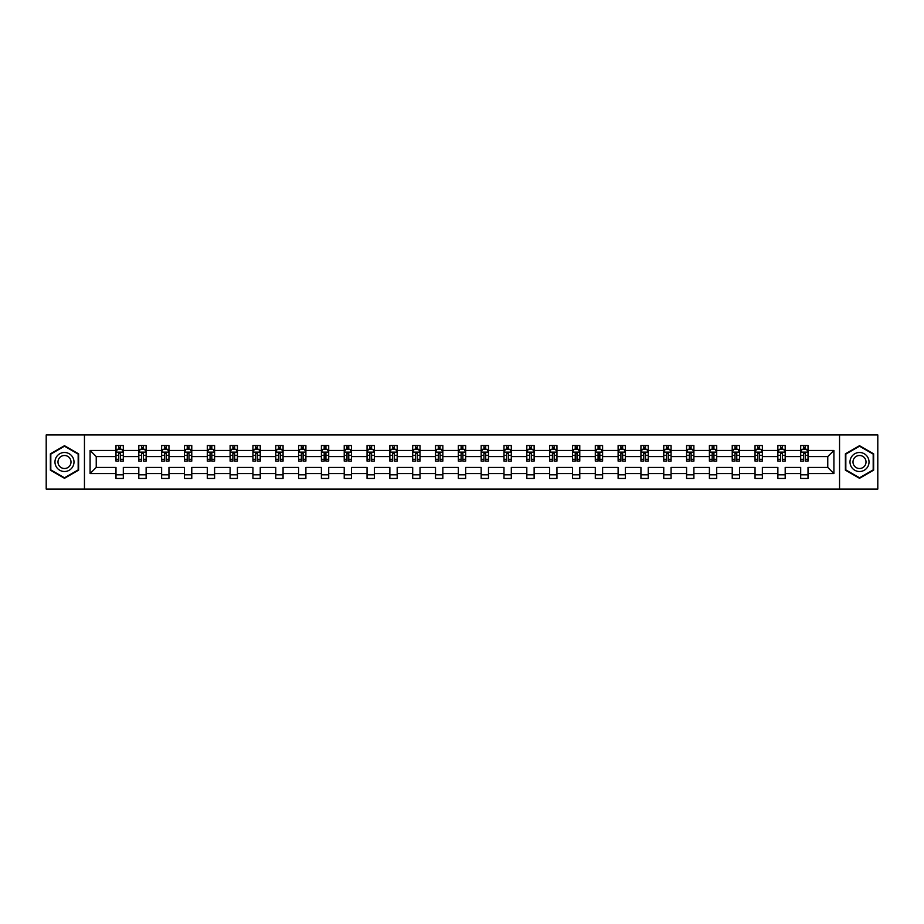 <?xml version="1.0" encoding="UTF-8"?>
<svg xmlns="http://www.w3.org/2000/svg" width="924" height="924" viewBox="0 0 924 924"><rect width="100%" height="100%" fill="white"/><g stroke="black" fill="none" stroke-linecap="round" stroke-linejoin="round"><path stroke-width="1.39" d="M839.546 434.938L46.2 434.938L46.2 489.062L877.8 489.062L877.8 434.938L839.546 434.938L839.546 489.062M808.015 473.562L808.015 467.417L827.765 467.417L833.91 473.562L808.015 473.562L808.015 478.459L800.692 478.459L800.692 473.562L785.192 473.562L785.192 478.459L777.869 478.459L777.869 473.562L762.369 473.562L762.369 478.459L755.047 478.459L755.047 473.562L739.546 473.562L739.546 478.459L732.224 478.459L732.224 473.562L716.712 473.562L716.712 478.459L709.401 478.459L709.401 473.562L693.889 473.562L693.889 478.459L686.578 478.459L686.578 473.562L671.067 473.562L671.067 478.459L663.755 478.459L663.755 473.562L648.244 473.562L648.244 478.459L640.933 478.459L640.933 473.562L625.421 473.562L625.421 478.459L618.11 478.459L618.11 473.562L602.598 473.562L602.598 478.459L595.287 478.459L595.287 473.562L579.775 473.562L579.775 478.459L572.464 478.459L572.464 473.562L556.953 473.562L556.953 478.459L549.641 478.459L549.641 473.562L534.13 473.562L534.13 478.459L526.819 478.459L526.819 473.562L511.307 473.562L511.307 478.459L503.984 478.459L503.984 473.562L488.484 473.562L488.484 478.459L481.161 478.459L481.161 473.562L465.661 473.562L465.661 478.459L458.339 478.459L458.339 473.562L442.839 473.562L442.839 478.459L435.516 478.459L435.516 473.562L420.016 473.562L420.016 478.459L412.693 478.459L412.693 473.562L397.181 473.562L397.181 478.459L389.87 478.459L389.87 473.562L374.359 473.562L374.359 478.459L367.047 478.459L367.047 473.562L351.536 473.562L351.536 478.459L344.225 478.459L344.225 473.562L328.713 473.562L328.713 478.459L321.402 478.459L321.402 473.562L305.89 473.562L305.89 478.459L298.579 478.459L298.579 473.562L283.067 473.562L283.067 478.459L275.756 478.459L275.756 473.562L260.245 473.562L260.245 478.459L252.933 478.459L252.933 473.562L237.422 473.562L237.422 478.459L230.111 478.459L230.111 473.562L214.599 473.562L214.599 478.459L207.288 478.459L207.288 473.562L191.776 473.562L191.776 478.459L184.453 478.459L184.453 473.562L168.953 473.562L168.953 478.459L161.631 478.459L161.631 473.562L146.131 473.562L146.131 478.459L138.808 478.459L138.808 473.562L123.308 473.562L123.308 478.459L115.985 478.459L115.985 473.562L90.09 473.562L90.09 450.438L115.985 450.438L115.985 445.541L123.308 445.541L123.308 450.438L138.808 450.438L138.808 445.541L146.131 445.541L146.131 450.438L161.631 450.438L161.631 445.541L168.953 445.541L168.953 450.438L184.453 450.438L184.453 445.541L191.776 445.541L191.776 450.438L207.288 450.438L207.288 445.541L214.599 445.541L214.599 450.438L230.111 450.438L230.111 445.541L237.422 445.541L237.422 450.438L252.933 450.438L252.933 445.541L260.245 445.541L260.245 450.438L275.756 450.438L275.756 445.541L283.067 445.541L283.067 450.438L298.579 450.438L298.579 445.541L305.89 445.541L305.89 450.438L321.402 450.438L321.402 445.541L328.713 445.541L328.713 450.438L344.225 450.438L344.225 445.541L351.536 445.541L351.536 450.438L367.047 450.438L367.047 445.541L374.359 445.541L374.359 450.438L389.87 450.438L389.87 445.541L397.181 445.541L397.181 450.438L412.693 450.438L412.693 445.541L420.016 445.541L420.016 450.438L435.516 450.438L435.516 445.541L442.839 445.541L442.839 450.438L458.339 450.438L458.339 445.541L465.661 445.541L465.661 450.438L481.161 450.438L481.161 445.541L488.484 445.541L488.484 450.438L503.984 450.438L503.984 445.541L511.307 445.541L511.307 450.438L526.819 450.438L526.819 445.541L534.13 445.541L534.13 450.438L549.641 450.438L549.641 445.541L556.953 445.541L556.953 450.438L572.464 450.438L572.464 445.541L579.775 445.541L579.775 450.438L595.287 450.438L595.287 445.541L602.598 445.541L602.598 450.438L618.11 450.438L618.11 445.541L625.421 445.541L625.421 450.438L640.933 450.438L640.933 445.541L648.244 445.541L648.244 450.438L663.755 450.438L663.755 445.541L671.067 445.541L671.067 450.438L686.578 450.438L686.578 445.541L693.889 445.541L693.889 450.438L709.401 450.438L709.401 445.541L716.712 445.541L716.712 450.438L732.224 450.438L732.224 445.541L739.546 445.541L739.546 450.438L755.047 450.438L755.047 445.541L762.369 445.541L762.369 450.438L777.869 450.438L777.869 445.541L785.192 445.541L785.192 450.438L800.692 450.438L800.692 445.541L808.015 445.541L808.015 450.438L833.91 450.438L833.91 473.562M84.454 489.062L84.454 434.938M800.692 450.438L800.692 456.583L785.192 456.583L785.192 450.438M785.192 473.562L785.192 467.417L800.692 467.417L800.692 473.562M777.869 450.438L777.869 456.583L762.369 456.583L762.369 450.438M762.369 473.562L762.369 467.417L777.869 467.417L777.869 473.562M755.047 450.438L755.047 456.583L739.546 456.583L739.546 450.438M739.546 473.562L739.546 467.417L755.047 467.417L755.047 473.562M732.224 450.438L732.224 456.583L716.712 456.583L716.712 450.438M716.712 473.562L716.712 467.417L732.224 467.417L732.224 473.562M709.401 450.438L709.401 456.583L693.889 456.583L693.889 450.438M693.889 473.562L693.889 467.417L709.401 467.417L709.401 473.562M686.578 450.438L686.578 456.583L671.067 456.583L671.067 450.438M671.067 473.562L671.067 467.417L686.578 467.417L686.578 473.562M663.755 450.438L663.755 456.583L648.244 456.583L648.244 450.438M648.244 473.562L648.244 467.417L663.755 467.417L663.755 473.562M640.933 450.438L640.933 456.583L625.421 456.583L625.421 450.438M625.421 473.562L625.421 467.417L640.933 467.417L640.933 473.562M618.11 450.438L618.11 456.583L602.598 456.583L602.598 450.438M602.598 473.562L602.598 467.417L618.11 467.417L618.11 473.562M595.287 450.438L595.287 456.583L579.775 456.583L579.775 450.438M579.775 473.562L579.775 467.417L595.287 467.417L595.287 473.562M572.464 450.438L572.464 456.583L556.953 456.583L556.953 450.438M556.953 473.562L556.953 467.417L572.464 467.417L572.464 473.562M549.641 450.438L549.641 456.583L534.13 456.583L534.13 450.438M534.13 473.562L534.13 467.417L549.641 467.417L549.641 473.562M526.819 450.438L526.819 456.583L511.307 456.583L511.307 450.438M511.307 473.562L511.307 467.417L526.819 467.417L526.819 473.562M503.984 450.438L503.984 456.583L488.484 456.583L488.484 450.438M488.484 473.562L488.484 467.417L503.984 467.417L503.984 473.562M481.161 450.438L481.161 456.583L465.661 456.583L465.661 450.438M465.661 473.562L465.661 467.417L481.161 467.417L481.161 473.562M458.339 450.438L458.339 456.583L442.839 456.583L442.839 450.438M442.839 473.562L442.839 467.417L458.339 467.417L458.339 473.562M435.516 450.438L435.516 456.583L420.016 456.583L420.016 450.438M420.016 473.562L420.016 467.417L435.516 467.417L435.516 473.562M412.693 450.438L412.693 456.583L397.181 456.583L397.181 450.438M397.181 473.562L397.181 467.417L412.693 467.417L412.693 473.562M389.87 450.438L389.87 456.583L374.359 456.583L374.359 450.438M374.359 473.562L374.359 467.417L389.87 467.417L389.87 473.562M367.047 450.438L367.047 456.583L351.536 456.583L351.536 450.438M351.536 473.562L351.536 467.417L367.047 467.417L367.047 473.562M344.225 450.438L344.225 456.583L328.713 456.583L328.713 450.438M328.713 473.562L328.713 467.417L344.225 467.417L344.225 473.562M321.402 450.438L321.402 456.583L305.89 456.583L305.89 450.438M305.89 473.562L305.89 467.417L321.402 467.417L321.402 473.562M298.579 450.438L298.579 456.583L283.067 456.583L283.067 450.438M283.067 473.562L283.067 467.417L298.579 467.417L298.579 473.562M275.756 450.438L275.756 456.583L260.245 456.583L260.245 450.438M260.245 473.562L260.245 467.417L275.756 467.417L275.756 473.562M252.933 450.438L252.933 456.583L237.422 456.583L237.422 450.438M237.422 473.562L237.422 467.417L252.933 467.417L252.933 473.562M230.111 450.438L230.111 456.583L214.599 456.583L214.599 450.438M214.599 473.562L214.599 467.417L230.111 467.417L230.111 473.562M207.288 450.438L207.288 456.583L191.776 456.583L191.776 450.438M191.776 473.562L191.776 467.417L207.288 467.417L207.288 473.562M184.453 450.438L184.453 456.583L168.953 456.583L168.953 450.438M168.953 473.562L168.953 467.417L184.453 467.417L184.453 473.562M161.631 450.438L161.631 456.583L146.131 456.583L146.131 450.438M146.131 473.562L146.131 467.417L161.631 467.417L161.631 473.562M138.808 450.438L138.808 456.583L123.308 456.583L123.308 450.438M123.308 473.562L123.308 467.417L138.808 467.417L138.808 473.562M115.985 450.438L115.985 456.583L96.235 456.583L96.235 467.417L115.985 467.417L115.985 473.562M90.09 450.438L96.235 456.583M827.765 467.417L827.765 456.583L808.015 456.583L808.015 450.438M803.476 449.203L805.231 449.203M780.653 449.203L782.409 449.203M757.83 449.203L759.586 449.203M735.007 449.203L736.763 449.203M712.185 449.203L713.94 449.203M689.362 449.203L691.117 449.203M666.539 449.203L668.295 449.203M643.716 449.203L645.472 449.203M620.893 449.203L622.649 449.203M598.059 449.203L599.815 449.203M575.236 449.203L576.992 449.203M552.413 449.203L554.169 449.203M529.591 449.203L531.346 449.203M506.768 449.203L508.523 449.203M483.945 449.203L485.701 449.203M461.122 449.203L462.878 449.203M438.299 449.203L440.055 449.203M415.477 449.203L417.232 449.203M392.654 449.203L394.409 449.203M369.831 449.203L371.587 449.203M347.008 449.203L348.764 449.203M324.185 449.203L325.941 449.203M301.351 449.203L303.107 449.203M278.528 449.203L280.284 449.203M255.705 449.203L257.461 449.203M232.883 449.203L234.638 449.203M210.06 449.203L211.815 449.203M187.237 449.203L188.993 449.203M164.414 449.203L166.17 449.203M141.591 449.203L143.347 449.203M118.769 449.203L120.524 449.203M115.985 474.797L123.308 474.797M138.808 474.797L146.131 474.797M161.631 474.797L168.953 474.797M184.453 474.797L191.776 474.797M207.288 474.797L214.599 474.797M230.111 474.797L237.422 474.797M252.933 474.797L260.245 474.797M275.756 474.797L283.067 474.797M298.579 474.797L305.89 474.797M321.402 474.797L328.713 474.797M344.225 474.797L351.536 474.797M367.047 474.797L374.359 474.797M389.87 474.797L397.181 474.797M412.693 474.797L420.016 474.797M435.516 474.797L442.839 474.797M458.339 474.797L465.661 474.797M481.161 474.797L488.484 474.797M503.984 474.797L511.307 474.797M526.819 474.797L534.13 474.797M549.641 474.797L556.953 474.797M572.464 474.797L579.775 474.797M595.287 474.797L602.598 474.797M618.11 474.797L625.421 474.797M640.933 474.797L648.244 474.797M663.755 474.797L671.067 474.797M686.578 474.797L693.889 474.797M709.401 474.797L716.712 474.797M732.224 474.797L739.546 474.797M755.047 474.797L762.369 474.797M777.869 474.797L785.192 474.797M800.692 474.797L808.015 474.797M96.235 467.417L90.09 473.562M833.91 450.438L827.765 456.583M78.609 453.846L64.484 445.703L50.37 453.846L50.37 470.154L64.484 478.297L78.609 470.154L78.609 453.846M845.391 453.846L845.391 470.154L859.516 478.297L873.63 470.154L873.63 453.846L859.516 445.703L845.391 453.846M120.524 447.447L118.769 447.447M117.36 449.445L115.985 449.445L115.985 445.541L118.769 445.541L118.769 449.272M115.985 459.286L115.985 461.122L118.769 461.122L118.769 459.286L115.985 459.286L115.985 456.583M123.308 456.583L123.308 461.122L120.524 461.122L120.524 453.291L118.769 453.291L118.769 459.286M121.933 449.445L123.308 449.445L123.308 445.541L120.524 445.541L120.524 449.272M123.308 452.194L121.841 449.272L117.452 449.272L115.985 452.194M143.347 447.447L141.591 447.447M140.182 449.445L138.808 449.445L138.808 445.541L141.591 445.541L141.591 449.272M138.808 459.286L138.808 461.122L141.591 461.122L141.591 459.286L138.808 459.286L138.808 456.583M146.131 456.583L146.131 461.122L143.347 461.122L143.347 453.291L141.591 453.291L141.591 459.286M144.756 449.445L146.131 449.445L146.131 445.541L143.347 445.541L143.347 449.272M146.131 452.194L144.664 449.272L140.275 449.272L138.808 452.194M166.17 447.447L164.414 447.447M163.005 449.445L161.631 449.445L161.631 445.541L164.414 445.541L164.414 449.272M161.631 459.286L161.631 461.122L164.414 461.122L164.414 459.286L161.631 459.286L161.631 456.583M168.953 456.583L168.953 461.122L166.17 461.122L166.17 453.291L164.414 453.291L164.414 459.286M167.579 449.445L168.953 449.445L168.953 445.541L166.17 445.541L166.17 449.272M168.953 452.194L167.487 449.272L163.098 449.272L161.631 452.194M56.249 457.241A9.506 9.506 0 0 0 59.737 470.235A9.506 9.506 0 0 0 72.719 466.759A9.506 9.506 0 0 0 69.242 453.765A9.506 9.506 0 0 0 56.249 457.241M58.847 458.743A6.514 6.514 0 0 0 61.238 467.636A6.514 6.514 0 0 0 70.132 465.257A6.514 6.514 0 0 0 67.741 456.364A6.514 6.514 0 0 0 58.847 458.743M78.17 454.1L78.17 469.9L64.484 477.8L50.808 469.9L50.808 454.1L64.484 446.2L78.17 454.1M851.281 457.241A9.506 9.506 0 0 0 854.758 470.235A9.506 9.506 0 0 0 867.751 466.759A9.506 9.506 0 0 0 864.263 453.765A9.506 9.506 0 0 0 851.281 457.241M853.868 458.743A6.514 6.514 0 0 0 856.259 467.636A6.514 6.514 0 0 0 865.153 465.257A6.514 6.514 0 0 0 862.762 456.364A6.514 6.514 0 0 0 853.868 458.743M873.192 454.1L873.192 469.9L859.516 477.8L845.83 469.9L845.83 454.1L859.516 446.2L873.192 454.1M188.993 447.447L187.237 447.447M185.84 449.445L184.453 449.445L184.453 445.541L187.237 445.541L187.237 449.272M184.453 459.286L184.453 461.122L187.237 461.122L187.237 459.286L184.453 459.286L184.453 456.583M191.776 456.583L191.776 461.122L188.993 461.122L188.993 453.291L187.237 453.291L187.237 459.286M190.402 449.445L191.776 449.445L191.776 445.541L188.993 445.541L188.993 449.272M191.776 452.194L190.309 449.272L185.92 449.272L184.453 452.194M211.815 447.447L210.06 447.447M208.662 449.445L207.288 449.445L207.288 445.541L210.06 445.541L210.06 449.272M207.288 459.286L207.288 461.122L210.06 461.122L210.06 459.286L207.288 459.286L207.288 456.583M214.599 456.583L214.599 461.122L211.815 461.122L211.815 453.291L210.06 453.291L210.06 459.286M213.225 449.445L214.599 449.445L214.599 445.541L211.815 445.541L211.815 449.272M214.599 452.194L213.132 449.272L208.743 449.272L207.288 452.194M234.638 447.447L232.883 447.447M231.485 449.445L230.111 449.445L230.111 445.541L232.883 445.541L232.883 449.272M230.111 459.286L230.111 461.122L232.883 461.122L232.883 459.286L230.111 459.286L230.111 456.583M237.422 456.583L237.422 461.122L234.638 461.122L234.638 453.291L232.883 453.291L232.883 459.286M236.047 449.445L237.422 449.445L237.422 445.541L234.638 445.541L234.638 449.272M237.422 452.194L235.955 449.272L231.566 449.272L230.111 452.194M257.461 447.447L255.705 447.447M254.308 449.445L252.933 449.445L252.933 445.541L255.705 445.541L255.705 449.272M252.933 459.286L252.933 461.122L255.705 461.122L255.705 459.286L252.933 459.286L252.933 456.583M260.245 456.583L260.245 461.122L257.461 461.122L257.461 453.291L255.705 453.291L255.705 459.286M258.87 449.445L260.245 449.445L260.245 445.541L257.461 445.541L257.461 449.272M260.245 452.194L258.778 449.272L254.389 449.272L252.933 452.194M280.284 447.447L278.528 447.447M277.131 449.445L275.756 449.445L275.756 445.541L278.528 445.541L278.528 449.272M275.756 459.286L275.756 461.122L278.528 461.122L278.528 459.286L275.756 459.286L275.756 456.583M283.067 456.583L283.067 461.122L280.284 461.122L280.284 453.291L278.528 453.291L278.528 459.286M281.693 449.445L283.067 449.445L283.067 445.541L280.284 445.541L280.284 449.272M283.067 452.194L281.601 449.272L277.212 449.272L275.756 452.194M303.107 447.447L301.351 447.447M299.954 449.445L298.579 449.445L298.579 445.541L301.351 445.541L301.351 449.272M298.579 459.286L298.579 461.122L301.351 461.122L301.351 459.286L298.579 459.286L298.579 456.583M305.89 456.583L305.89 461.122L303.107 461.122L303.107 453.291L301.351 453.291L301.351 459.286M304.516 449.445L305.89 449.445L305.89 445.541L303.107 445.541L303.107 449.272M305.89 452.194L304.423 449.272L300.034 449.272L298.579 452.194M325.941 447.447L324.185 447.447M322.776 449.445L321.402 449.445L321.402 445.541L324.185 445.541L324.185 449.272M321.402 459.286L321.402 461.122L324.185 461.122L324.185 459.286L321.402 459.286L321.402 456.583M328.713 456.583L328.713 461.122L325.941 461.122L325.941 453.291L324.185 453.291L324.185 459.286M327.339 449.445L328.713 449.445L328.713 445.541L325.941 445.541L325.941 449.272M328.713 452.194L327.258 449.272L322.869 449.272L321.402 452.194M348.764 447.447L347.008 447.447M345.599 449.445L344.225 449.445L344.225 445.541L347.008 445.541L347.008 449.272M344.225 459.286L344.225 461.122L347.008 461.122L347.008 459.286L344.225 459.286L344.225 456.583M351.536 456.583L351.536 461.122L348.764 461.122L348.764 453.291L347.008 453.291L347.008 459.286M350.161 449.445L351.536 449.445L351.536 445.541L348.764 445.541L348.764 449.272M351.536 452.194L350.081 449.272L345.692 449.272L344.225 452.194M371.587 447.447L369.831 447.447M368.422 449.445L367.047 449.445L367.047 445.541L369.831 445.541L369.831 449.272M367.047 459.286L367.047 461.122L369.831 461.122L369.831 459.286L367.047 459.286L367.047 456.583M374.359 456.583L374.359 461.122L371.587 461.122L371.587 453.291L369.831 453.291L369.831 459.286M372.984 449.445L374.359 449.445L374.359 445.541L371.587 445.541L371.587 449.272M374.359 452.194L372.903 449.272L368.514 449.272L367.047 452.194M394.409 447.447L392.654 447.447M391.245 449.445L389.87 449.445L389.87 445.541L392.654 445.541L392.654 449.272M389.87 459.286L389.87 461.122L392.654 461.122L392.654 459.286L389.87 459.286L389.87 456.583M397.181 456.583L397.181 461.122L394.409 461.122L394.409 453.291L392.654 453.291L392.654 459.286M395.807 449.445L397.181 449.445L397.181 445.541L394.409 445.541L394.409 449.272M397.181 452.194L395.726 449.272L391.337 449.272L389.87 452.194M417.232 447.447L415.477 447.447M414.067 449.445L412.693 449.445L412.693 445.541L415.477 445.541L415.477 449.272M412.693 459.286L412.693 461.122L415.477 461.122L415.477 459.286L412.693 459.286L412.693 456.583M420.016 456.583L420.016 461.122L417.232 461.122L417.232 453.291L415.477 453.291L415.477 459.286M418.63 449.445L420.016 449.445L420.016 445.541L417.232 445.541L417.232 449.272M420.016 452.194L418.549 449.272L414.16 449.272L412.693 452.194M440.055 447.447L438.299 447.447M436.89 449.445L435.516 449.445L435.516 445.541L438.299 445.541L438.299 449.272M435.516 459.286L435.516 461.122L438.299 461.122L438.299 459.286L435.516 459.286L435.516 456.583M442.839 456.583L442.839 461.122L440.055 461.122L440.055 453.291L438.299 453.291L438.299 459.286M441.464 449.445L442.839 449.445L442.839 445.541L440.055 445.541L440.055 449.272M442.839 452.194L441.372 449.272L436.983 449.272L435.516 452.194M462.878 447.447L461.122 447.447M459.713 449.445L458.339 449.445L458.339 445.541L461.122 445.541L461.122 449.272M458.339 459.286L458.339 461.122L461.122 461.122L461.122 459.286L458.339 459.286L458.339 456.583M465.661 456.583L465.661 461.122L462.878 461.122L462.878 453.291L461.122 453.291L461.122 459.286M464.287 449.445L465.661 449.445L465.661 445.541L462.878 445.541L462.878 449.272M465.661 452.194L464.195 449.272L459.806 449.272L458.339 452.194M485.701 447.447L483.945 447.447M482.536 449.445L481.161 449.445L481.161 445.541L483.945 445.541L483.945 449.272M481.161 459.286L481.161 461.122L483.945 461.122L483.945 459.286L481.161 459.286L481.161 456.583M488.484 456.583L488.484 461.122L485.701 461.122L485.701 453.291L483.945 453.291L483.945 459.286M487.11 449.445L488.484 449.445L488.484 445.541L485.701 445.541L485.701 449.272M488.484 452.194L487.017 449.272L482.628 449.272L481.161 452.194M508.523 447.447L506.768 447.447M505.37 449.445L503.984 449.445L503.984 445.541L506.768 445.541L506.768 449.272M503.984 459.286L503.984 461.122L506.768 461.122L506.768 459.286L503.984 459.286L503.984 456.583M511.307 456.583L511.307 461.122L508.523 461.122L508.523 453.291L506.768 453.291L506.768 459.286M509.933 449.445L511.307 449.445L511.307 445.541L508.523 445.541L508.523 449.272M511.307 452.194L509.84 449.272L505.451 449.272L503.984 452.194M531.346 447.447L529.591 447.447M528.193 449.445L526.819 449.445L526.819 445.541L529.591 445.541L529.591 449.272M526.819 459.286L526.819 461.122L529.591 461.122L529.591 459.286L526.819 459.286L526.819 456.583M534.13 456.583L534.13 461.122L531.346 461.122L531.346 453.291L529.591 453.291L529.591 459.286M532.755 449.445L534.13 449.445L534.13 445.541L531.346 445.541L531.346 449.272M534.13 452.194L532.663 449.272L528.274 449.272L526.819 452.194M554.169 447.447L552.413 447.447M551.016 449.445L549.641 449.445L549.641 445.541L552.413 445.541L552.413 449.272M549.641 459.286L549.641 461.122L552.413 461.122L552.413 459.286L549.641 459.286L549.641 456.583M556.953 456.583L556.953 461.122L554.169 461.122L554.169 453.291L552.413 453.291L552.413 459.286M555.578 449.445L556.953 449.445L556.953 445.541L554.169 445.541L554.169 449.272M556.953 452.194L555.486 449.272L551.097 449.272L549.641 452.194M576.992 447.447L575.236 447.447M573.839 449.445L572.464 449.445L572.464 445.541L575.236 445.541L575.236 449.272M572.464 459.286L572.464 461.122L575.236 461.122L575.236 459.286L572.464 459.286L572.464 456.583M579.775 456.583L579.775 461.122L576.992 461.122L576.992 453.291L575.236 453.291L575.236 459.286M578.401 449.445L579.775 449.445L579.775 445.541L576.992 445.541L576.992 449.272M579.775 452.194L578.308 449.272L573.919 449.272L572.464 452.194M599.815 447.447L598.059 447.447M596.661 449.445L595.287 449.445L595.287 445.541L598.059 445.541L598.059 449.272M595.287 459.286L595.287 461.122L598.059 461.122L598.059 459.286L595.287 459.286L595.287 456.583M602.598 456.583L602.598 461.122L599.815 461.122L599.815 453.291L598.059 453.291L598.059 459.286M601.224 449.445L602.598 449.445L602.598 445.541L599.815 445.541L599.815 449.272M602.598 452.194L601.131 449.272L596.742 449.272L595.287 452.194M622.649 447.447L620.893 447.447M619.484 449.445L618.11 449.445L618.11 445.541L620.893 445.541L620.893 449.272M618.11 459.286L618.11 461.122L620.893 461.122L620.893 459.286L618.11 459.286L618.11 456.583M625.421 456.583L625.421 461.122L622.649 461.122L622.649 453.291L620.893 453.291L620.893 459.286M624.046 449.445L625.421 449.445L625.421 445.541L622.649 445.541L622.649 449.272M625.421 452.194L623.966 449.272L619.577 449.272L618.11 452.194M645.472 447.447L643.716 447.447M642.307 449.445L640.933 449.445L640.933 445.541L643.716 445.541L643.716 449.272M640.933 459.286L640.933 461.122L643.716 461.122L643.716 459.286L640.933 459.286L640.933 456.583M648.244 456.583L648.244 461.122L645.472 461.122L645.472 453.291L643.716 453.291L643.716 459.286M646.869 449.445L648.244 449.445L648.244 445.541L645.472 445.541L645.472 449.272M648.244 452.194L646.788 449.272L642.399 449.272L640.933 452.194M668.295 447.447L666.539 447.447M665.13 449.445L663.755 449.445L663.755 445.541L666.539 445.541L666.539 449.272M663.755 459.286L663.755 461.122L666.539 461.122L666.539 459.286L663.755 459.286L663.755 456.583M671.067 456.583L671.067 461.122L668.295 461.122L668.295 453.291L666.539 453.291L666.539 459.286M669.692 449.445L671.067 449.445L671.067 445.541L668.295 445.541L668.295 449.272M671.067 452.194L669.611 449.272L665.222 449.272L663.755 452.194M691.117 447.447L689.362 447.447M687.953 449.445L686.578 449.445L686.578 445.541L689.362 445.541L689.362 449.272M686.578 459.286L686.578 461.122L689.362 461.122L689.362 459.286L686.578 459.286L686.578 456.583M693.889 456.583L693.889 461.122L691.117 461.122L691.117 453.291L689.362 453.291L689.362 459.286M692.515 449.445L693.889 449.445L693.889 445.541L691.117 445.541L691.117 449.272M693.889 452.194L692.434 449.272L688.045 449.272L686.578 452.194M713.94 447.447L712.185 447.447M710.775 449.445L709.401 449.445L709.401 445.541L712.185 445.541L712.185 449.272M709.401 459.286L709.401 461.122L712.185 461.122L712.185 459.286L709.401 459.286L709.401 456.583M716.712 456.583L716.712 461.122L713.94 461.122L713.94 453.291L712.185 453.291L712.185 459.286M715.338 449.445L716.712 449.445L716.712 445.541L713.94 445.541L713.94 449.272M716.712 452.194L715.257 449.272L710.868 449.272L709.401 452.194M736.763 447.447L735.007 447.447M733.598 449.445L732.224 449.445L732.224 445.541L735.007 445.541L735.007 449.272M732.224 459.286L732.224 461.122L735.007 461.122L735.007 459.286L732.224 459.286L732.224 456.583M739.546 456.583L739.546 461.122L736.763 461.122L736.763 453.291L735.007 453.291L735.007 459.286M738.161 449.445L739.546 449.445L739.546 445.541L736.763 445.541L736.763 449.272M739.546 452.194L738.08 449.272L733.691 449.272L732.224 452.194M759.586 447.447L757.83 447.447M756.421 449.445L755.047 449.445L755.047 445.541L757.83 445.541L757.83 449.272M755.047 459.286L755.047 461.122L757.83 461.122L757.83 459.286L755.047 459.286L755.047 456.583M762.369 456.583L762.369 461.122L759.586 461.122L759.586 453.291L757.83 453.291L757.83 459.286M760.995 449.445L762.369 449.445L762.369 445.541L759.586 445.541L759.586 449.272M762.369 452.194L760.902 449.272L756.513 449.272L755.047 452.194M782.409 447.447L780.653 447.447M779.244 449.445L777.869 449.445L777.869 445.541L780.653 445.541L780.653 449.272M777.869 459.286L777.869 461.122L780.653 461.122L780.653 459.286L777.869 459.286L777.869 456.583M785.192 456.583L785.192 461.122L782.409 461.122L782.409 453.291L780.653 453.291L780.653 459.286M783.818 449.445L785.192 449.445L785.192 445.541L782.409 445.541L782.409 449.272M785.192 452.194L783.725 449.272L779.336 449.272L777.869 452.194M805.231 447.447L803.476 447.447M802.067 449.445L800.692 449.445L800.692 445.541L803.476 445.541L803.476 449.272M800.692 459.286L800.692 461.122L803.476 461.122L803.476 459.286L800.692 459.286L800.692 456.583M808.015 456.583L808.015 461.122L805.231 461.122L805.231 453.291L803.476 453.291L803.476 459.286M806.64 449.445L808.015 449.445L808.015 445.541L805.231 445.541L805.231 449.272M808.015 452.194L806.548 449.272L802.159 449.272L800.692 452.194M123.262 452.125L116.02 452.125M123.308 459.286L120.524 459.286M118.769 455.37L115.985 455.37M123.308 455.37L120.524 455.37M120.524 448.371L118.769 448.371M146.084 452.125L138.843 452.125M146.131 459.286L143.347 459.286M141.591 455.37L138.808 455.37M146.131 455.37L143.347 455.37M143.347 448.371L141.591 448.371M168.919 452.125L161.677 452.125M168.953 459.286L166.17 459.286M164.414 455.37L161.631 455.37M168.953 455.37L166.17 455.37M166.17 448.371L164.414 448.371M191.742 452.125L184.5 452.125M191.776 459.286L188.993 459.286M187.237 455.37L184.453 455.37M191.776 455.37L188.993 455.37M188.993 448.371L187.237 448.371M214.564 452.125L207.322 452.125M214.599 459.286L211.815 459.286M210.06 455.37L207.288 455.37M214.599 455.37L211.815 455.37M211.815 448.371L210.06 448.371M237.387 452.125L230.145 452.125M237.422 459.286L234.638 459.286M232.883 455.37L230.111 455.37M237.422 455.37L234.638 455.37M234.638 448.371L232.883 448.371M260.21 452.125L252.968 452.125M260.245 459.286L257.461 459.286M255.705 455.37L252.933 455.37M260.245 455.37L257.461 455.37M257.461 448.371L255.705 448.371M283.033 452.125L275.791 452.125M283.067 459.286L280.284 459.286M278.528 455.37L275.756 455.37M283.067 455.37L280.284 455.37M280.284 448.371L278.528 448.371M305.856 452.125L298.614 452.125M305.89 459.286L303.107 459.286M301.351 455.37L298.579 455.37M305.89 455.37L303.107 455.37M303.107 448.371L301.351 448.371M328.678 452.125L321.437 452.125M328.713 459.286L325.941 459.286M324.185 455.37L321.402 455.37M328.713 455.37L325.941 455.37M325.941 448.371L324.185 448.371M351.501 452.125L344.259 452.125M351.536 459.286L348.764 459.286M347.008 455.37L344.225 455.37M351.536 455.37L348.764 455.37M348.764 448.371L347.008 448.371M374.324 452.125L367.082 452.125M374.359 459.286L371.587 459.286M369.831 455.37L367.047 455.37M374.359 455.37L371.587 455.37M371.587 448.371L369.831 448.371M397.147 452.125L389.905 452.125M397.181 459.286L394.409 459.286M392.654 455.37L389.87 455.37M397.181 455.37L394.409 455.37M394.409 448.371L392.654 448.371M419.97 452.125L412.728 452.125M420.016 459.286L417.232 459.286M415.477 455.37L412.693 455.37M420.016 455.37L417.232 455.37M417.232 448.371L415.477 448.371M442.792 452.125L435.551 452.125M442.839 459.286L440.055 459.286M438.299 455.37L435.516 455.37M442.839 455.37L440.055 455.37M440.055 448.371L438.299 448.371M465.627 452.125L458.373 452.125M465.661 459.286L462.878 459.286M461.122 455.37L458.339 455.37M465.661 455.37L462.878 455.37M462.878 448.371L461.122 448.371M488.45 452.125L481.208 452.125M488.484 459.286L485.701 459.286M483.945 455.37L481.161 455.37M488.484 455.37L485.701 455.37M485.701 448.371L483.945 448.371M511.272 452.125L504.03 452.125M511.307 459.286L508.523 459.286M506.768 455.37L503.984 455.37M511.307 455.37L508.523 455.37M508.523 448.371L506.768 448.371M534.095 452.125L526.853 452.125M534.13 459.286L531.346 459.286M529.591 455.37L526.819 455.37M534.13 455.37L531.346 455.37M531.346 448.371L529.591 448.371M556.918 452.125L549.676 452.125M556.953 459.286L554.169 459.286M552.413 455.37L549.641 455.37M556.953 455.37L554.169 455.37M554.169 448.371L552.413 448.371M579.741 452.125L572.499 452.125M579.775 459.286L576.992 459.286M575.236 455.37L572.464 455.37M579.775 455.37L576.992 455.37M576.992 448.371L575.236 448.371M602.564 452.125L595.322 452.125M602.598 459.286L599.815 459.286M598.059 455.37L595.287 455.37M602.598 455.37L599.815 455.37M599.815 448.371L598.059 448.371M625.386 452.125L618.144 452.125M625.421 459.286L622.649 459.286M620.893 455.37L618.11 455.37M625.421 455.37L622.649 455.37M622.649 448.371L620.893 448.371M648.209 452.125L640.967 452.125M648.244 459.286L645.472 459.286M643.716 455.37L640.933 455.37M648.244 455.37L645.472 455.37M645.472 448.371L643.716 448.371M671.032 452.125L663.79 452.125M671.067 459.286L668.295 459.286M666.539 455.37L663.755 455.37M671.067 455.37L668.295 455.37M668.295 448.371L666.539 448.371M693.855 452.125L686.613 452.125M693.889 459.286L691.117 459.286M689.362 455.37L686.578 455.37M693.889 455.37L691.117 455.37M691.117 448.371L689.362 448.371M716.678 452.125L709.436 452.125M716.712 459.286L713.94 459.286M712.185 455.37L709.401 455.37M716.712 455.37L713.94 455.37M713.94 448.371L712.185 448.371M739.5 452.125L732.258 452.125M739.546 459.286L736.763 459.286M735.007 455.37L732.224 455.37M739.546 455.37L736.763 455.37M736.763 448.371L735.007 448.371M762.323 452.125L755.081 452.125M762.369 459.286L759.586 459.286M757.83 455.37L755.047 455.37M762.369 455.37L759.586 455.37M759.586 448.371L757.83 448.371M785.157 452.125L777.916 452.125M785.192 459.286L782.409 459.286M780.653 455.37L777.869 455.37M785.192 455.37L782.409 455.37M782.409 448.371L780.653 448.371M807.98 452.125L800.738 452.125M808.015 459.286L805.231 459.286M803.476 455.37L800.692 455.37M808.015 455.37L805.231 455.37M805.231 448.371L803.476 448.371"/></g></svg>
